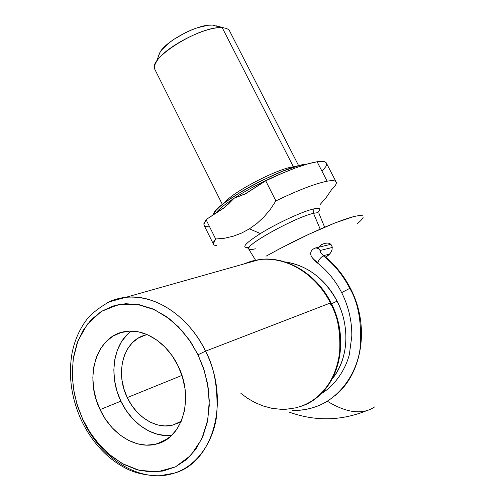 <?xml version="1.0" encoding="UTF-8"?>
<svg xmlns="http://www.w3.org/2000/svg" width="501" height="501" viewBox="0 0 501 501"><rect width="100%" height="100%" fill="white"/><g stroke="black" fill="none" stroke-linecap="round" stroke-linejoin="round"><path stroke-width="0.75" d="M330.503 304.22L337.067 301.17C345.872 316.945 353.387 352.184 331.994 379.157C348.22 360.175 350.6 327.115 337.067 301.17L333.873 302.71M285.013 261.954C312.505 265.618 329.927 286.61 337.067 301.17C324.491 278.331 307.138 265.254 285.013 261.954M300.018 406.612C335.57 396.41 352.19 343.673 330.397 302.992L331.048 302.829L330.397 302.992C337.943 315.749 340.962 333.215 339.453 355.384C336.741 376.99 321.867 399.535 300.018 406.612L295.383 407.92L285.946 409.273L281.218 409.336L271.949 408.328L263.125 405.979L254.946 402.547L247.525 398.276L240.925 393.429M198.014 354.789L203.293 367.565L207.389 382.902L209.293 400.606L207.802 419.832L201.803 438.901L190.806 455.403L175.431 466.888L157.427 471.836L139.059 470.276L122.263 463.557L108.166 453.58L97.075 442.12L88.758 430.44L82.759 419.318L81.344 420.251L82.759 419.318L76.941 404.157L73.378 388.419L72.194 372.65L73.44 357.37L77.098 343.116L83.085 330.403L91.22 319.707L101.258 311.465L112.869 306.042L125.645 303.712L139.121 304.652L152.761 308.892L166.025 316.35L178.337 326.765L189.159 339.753L198.014 354.789L204.489 371.235L208.297 388.381L209.28 405.478L207.414 421.792L202.811 436.634L195.709 449.403L186.441 459.605L175.431 466.888L163.163 471.028L150.143 471.948L136.867 469.688L123.841 464.408L111.523 456.367L100.332 445.896L90.637 433.396L82.759 419.318L78.024 407.526L74.254 393.454L72.288 377.165L73.152 359.223L77.931 340.893L87.343 324.191L101.258 311.465L118.443 304.608L136.867 304.264L154.446 309.649L169.689 319.056L181.963 330.635L191.276 342.878L198.014 354.789L205.491 351.182L198.014 354.789M316.901 397.337C341.707 378.261 348.289 335.67 331.048 302.829C316.701 273.878 286.503 255.823 259.75 259.499L251.377 261.159L243.448 264.102L251.439 261.14L259.75 259.499C295.84 255.992 321.949 284.631 330.397 302.992C315.924 273.834 285.852 255.992 259.75 259.499L125.876 297.3C154.584 293.78 188.595 315.849 205.491 351.182L330.397 302.992L205.491 351.182C195.615 328.944 165.656 294.024 125.876 297.3C118.881 298.026 112.255 300.049 105.993 303.374C112.149 300.08 118.775 298.057 125.876 297.3L108.961 301.928C98.033 308.403 90.474 314.484 86.285 320.177C79.39 329.545 74.662 340.411 72.106 352.792C68.167 375.349 71.248 397.832 81.344 420.251C88.289 434.899 97.57 447.23 109.193 457.231C115.812 462.749 122.864 467.151 130.341 470.445C137.744 473.545 147.125 475.38 158.498 475.95L174.035 473.213C198.108 465.855 214.265 439.715 216.827 414.039C218.016 387.649 214.24 366.694 205.491 351.182C230.892 400.587 213.257 462.868 174.035 473.213C140.975 484.148 100.582 458.985 82.853 419.8M331.004 252.185L332.057 249.592L332.207 246.905L330.967 244.394L329.645 243.492L327.998 243.041L324.56 243.361L321.536 244.701L318.436 247.306L321.536 244.701L324.56 243.361L327.998 243.041L329.645 243.492L330.967 244.394L332.207 246.905L332.057 249.592L331.004 252.185L329.238 254.577L325.775 257.257L330.203 253.418M127.279 397.587C114.215 371.667 124.336 338.307 147.375 334.681L144.676 335.326L138.176 338.162L132.502 342.578L127.855 348.383L124.392 355.353L122.238 363.212L121.449 371.679L122.05 380.441L124.016 389.183L127.279 397.587L181.926 375.418L127.279 397.587L131.713 405.365L137.168 412.217L143.461 417.897L150.356 422.186L157.615 424.911L164.961 425.95L172.125 425.236L178.819 422.781L181.174 421.41L173.077 425.005C156.481 429.683 136.353 417.277 127.279 397.587M131.231 331.117C112.963 344.131 108.554 376.044 120.866 401.163L100.068 409.624C83.648 376.821 96.737 334.693 126.014 331.462C144.783 328.468 167.19 342.878 178.093 365.943L172.212 355.86L165.011 347.118L156.8 340.047L147.92 334.925L138.746 331.925L129.64 331.142L120.954 332.564L113.013 336.102L106.112 341.588L100.482 348.784L96.317 357.407L93.743 367.133L92.835 377.591L93.618 388.413L96.06 399.222L100.068 409.624L105.504 419.262L112.186 427.785L119.883 434.881L128.331 440.273L137.224 443.748L146.236 445.138L155.034 444.362L163.276 441.412L170.622 436.371L176.772 429.395L181.456 420.746L184.462 410.757L185.652 399.817L184.957 388.388L182.402 376.934L178.093 365.943C194.357 397.825 182.677 438.062 156.8 443.93C136.278 449.904 111.31 434.242 100.068 409.624L120.866 401.163L126.208 410.551L132.778 418.836L140.355 425.725L148.678 430.941L157.452 434.279L166.351 435.588M374.648 406.912C362.574 414.985 346.792 413.087 327.303 401.22C346.792 413.087 362.574 414.985 374.648 406.912M266.012 256.205L279.802 248.709L266.012 256.205M294.256 241.307L279.802 248.709L308.697 234.343L294.256 241.307M322.456 228.143L308.697 234.343L334.9 222.976L322.456 228.143M345.496 219.062L334.9 222.976L353.831 216.532L345.496 219.062M359.618 215.455L353.831 216.532L359.618 215.455L362.711 215.818L359.618 215.455M363.1 217.559L360.864 220.546L357.576 223.509M127.079 334.693L121.492 341.745L117.34 350.186L114.767 359.693L113.833 369.913L114.566 380.478L116.94 391.024L120.866 401.163C131.011 423.082 152.479 437.912 171.73 435.344M298.652 165.712L229.846 31.45C228.951 29.24 226.414 28 222.244 27.737L212.443 25.081C199.022 23.628 166.269 40.625 159.994 52.261L158.435 56.381L159.424 53.275L161.541 50.075L168.931 42.948L173.922 39.31L185.52 32.634L191.632 29.885L197.619 27.674L208.234 25.232L212.443 25.081L222.244 27.737C201.014 25.326 147.92 58.172 154.703 69.082L155.135 69.946C153.882 67.979 154.289 65.287 156.362 61.861C164.103 47.489 205.629 25.946 222.244 27.737L293.392 166.783L222.244 27.737L224.122 27.931L216.113 25.808M324.617 227.21L319.068 213.67C318.918 212.643 317.077 212.537 313.526 213.345L313.876 208.879L313.526 213.345L320.189 229.132L313.526 213.345C296.254 216.795 244.776 245.171 248.665 248.922L255.523 260.163M317.446 212.812C321.442 208.873 320.252 207.564 313.876 208.879C303.305 211.09 277.009 223.195 260.37 233.579L249.442 228.838L260.37 233.579C244.538 243.762 240.793 248.377 249.129 247.413C240.793 248.377 244.538 243.762 260.37 233.579C277.009 223.195 303.305 211.09 313.876 208.879C318.717 207.834 320.571 208.353 319.444 210.445M336.002 181.719L326.546 163.407C325.932 161.479 322.788 160.927 317.114 161.754L307.533 163.952L295.258 168.023L281.017 173.766L265.712 180.811L275.901 200.901L270.346 209.343L264.014 216.87L257.013 223.396L249.442 228.838L241.413 233.153L233.034 236.297L224.417 238.251L215.674 239.008C212.236 243.079 212.48 245.277 216.407 245.596M322.093 171.298L325.913 166.489L326.608 164.616L326.445 163.138L325.412 162.092L323.502 161.504L317.114 161.754L327.134 181.199C332.727 180.191 335.776 180.554 336.296 182.283C336.678 183.88 335.106 186.347 331.568 189.691L326.245 197.475L320.195 204.433M305.334 164.604L305.172 164.284C281.568 166.846 211.497 205.679 213.526 214.754L215.969 210.451L220.014 206.475L225.857 201.822L242.039 191.244L251.715 185.771L261.904 180.492L282 171.455L298.853 165.662L305.172 164.284L305.334 164.604M334.655 186.385C338.425 181.443 335.914 179.715 327.134 181.199C315.229 183.604 298.158 190.173 275.901 200.901C298.158 190.173 315.229 183.604 327.134 181.199L317.114 161.754C305.065 163.802 287.931 170.152 265.712 180.811L246.141 193.417L234.092 198.246C224.592 204.496 218.436 209.543 215.624 213.388C218.436 209.543 224.592 204.496 234.092 198.246C248.69 188.871 264.497 180.636 281.518 173.546C264.497 180.636 248.69 188.871 234.092 198.246L225.193 206.938L206.043 219.62L203.851 224.849L213.288 243.881L215.674 239.008L206.043 219.62L203.813 223.828L204.239 225.638M293.392 166.783C277.391 168.605 231.687 192.547 224.711 202.68C231.687 192.547 277.391 168.605 293.392 166.783L295.809 166.532M307.251 164.034L305.172 164.284L307.251 164.034M205.072 226.302L209.6 226.984M313.526 213.345C297.581 216.526 249.799 242.208 248.778 248.033C248.095 249.855 250.293 250.112 255.366 248.79M222.613 208.842L228.55 203.932L234.092 198.246L244.764 194.125L265.712 180.811L275.901 200.901L270.346 209.343L264.014 216.87L257.013 223.396L249.442 228.838L241.413 233.153L233.034 236.297L224.417 238.251L215.674 239.008L206.043 219.62L222.613 208.842M292.697 410.482C300.4 410.626 307.871 409.455 315.104 406.962C340.06 398.608 357.038 372.788 360.15 348.107C361.879 322.801 358.422 302.88 349.773 288.344C343.022 275.293 334.211 264.459 323.339 255.842L324.091 255.898L323.339 255.842C334.211 264.459 343.022 275.293 349.773 288.344L350.374 288.194L349.773 288.344C358.422 302.88 361.879 322.801 360.15 348.107C357.038 372.788 340.06 398.608 315.104 406.962C307.833 409.405 300.462 410.526 292.997 410.319M320.678 394.018L328.287 388.814L320.678 394.018M320.709 252.911L320.139 250.5L320.177 252.341L320.139 250.5L320.709 252.911M318.148 263.513L317.853 262.806C314.878 260.457 312.875 258.572 311.854 257.151L311.547 256.6L311.854 257.151C312.875 258.572 314.878 260.457 317.853 262.806L318.06 263.457C315.805 261.848 313.726 259.743 311.854 257.151C308.998 252.667 311.804 248.934 315.912 247.914L318.348 248.54L320.139 250.5L332.269 247.481L320.139 250.5C319.056 248.621 317.528 247.77 315.549 247.951L330.867 244.3M349.773 288.344L341.663 292.615L349.773 288.344M323.339 255.842C320.571 257.464 318.742 259.787 317.853 262.806C318.742 259.787 320.571 257.464 323.339 255.842M366.644 410.676C341.093 420.953 315.361 421.466 289.434 412.204M167.747 438.676L156.8 443.93M181.268 421.191L173.077 425.005M156.362 61.861L159.994 52.261M222.388 204.489L154.703 69.082M246.141 193.417L247.5 192.641M225.193 206.938L223.459 208.266M247.513 247.851L248.665 248.922M320.177 252.341L324.072 255.886C334.918 264.484 343.68 275.256 350.368 288.194M350.374 288.213C370.064 325.443 362.674 373.884 334.681 395.934M329.708 254.045L323.721 255.604M318.079 263.47C327.742 271.173 335.601 280.886 341.657 292.597C348.596 306.512 351.984 321.028 351.815 336.133L349.379 354.407C345.364 370.12 334.405 386.196 320.609 394.087"/></g></svg>
